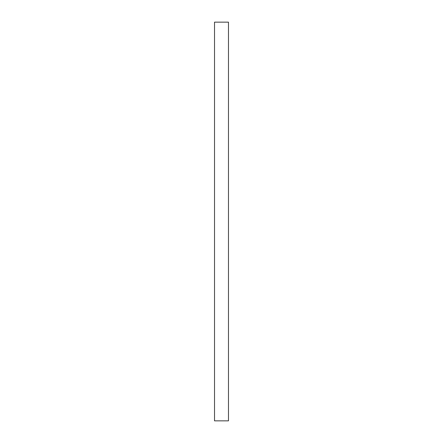 <?xml version="1.0" encoding="UTF-8"?>
<svg xmlns="http://www.w3.org/2000/svg" width="443" height="443" viewBox="0 0 443 443"><rect width="100%" height="100%" fill="white"/><g stroke="black" fill="none" stroke-linecap="round" stroke-linejoin="round"><path stroke-width="0.33" stroke-dasharray="2.21 1.66" d="M214.523 22.15L228.477 22.15L228.477 420.85L214.523 420.85L214.523 22.15"/><path stroke-width="0.66" d="M228.477 22.15L214.523 22.15L214.523 420.85L228.477 420.85L228.477 22.15"/></g></svg>
